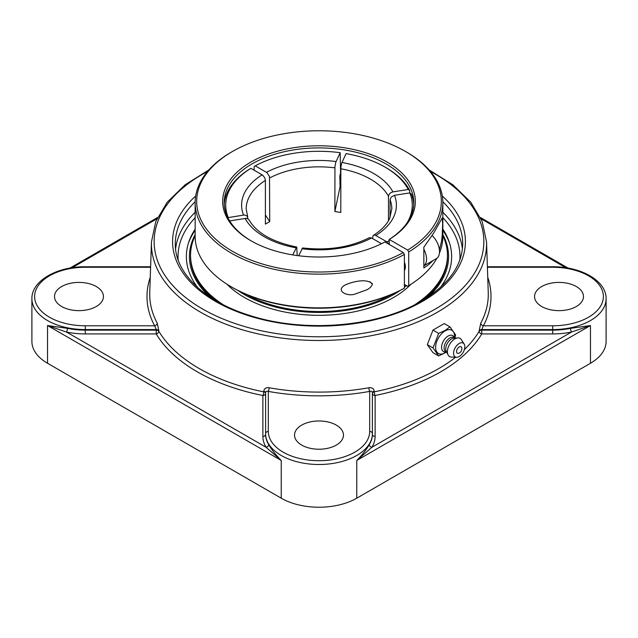 <?xml version="1.0" encoding="UTF-8"?>
<svg xmlns="http://www.w3.org/2000/svg" width="638" height="638" viewBox="0 0 638 638"><rect width="100%" height="100%" fill="white"/><g stroke="black" fill="none" stroke-linecap="round" stroke-linejoin="round"><path stroke-width="0.96" d="M369.314 444.55C366.491 449.559 362.304 454.862 356.762 460.469L371.874 447.302A2.719 2.089 31.6 0 1 369.314 444.55A53.401 30.831 180 0 0 372.401 434.223L372.401 392.705C372.209 391.365 371.308 390.942 369.681 391.421A2.719 0.654 79.9 0 1 368.884 387.76A169.285 97.734 180 0 1 269.116 387.76C265.926 387.394 264.148 388.574 263.765 391.285L263.765 391.852A2.719 0.726 -78.7 0 1 262.88 395.496L262.88 436.448A56.12 32.402 0 0 0 266.126 447.302A2.719 2.089 148.4 0 0 268.686 444.55A53.401 30.831 180 0 1 265.599 434.223L265.599 392.705A2.719 1.507 0 0 0 263.765 391.285M570.587 328.355A53.401 30.831 180 0 1 552.699 330.133L481.77 330.133A2.719 1.571 -2 0 0 479.194 331.25A2.719 2.097 -149.2 0 0 481.77 333.921L552.699 333.921A56.12 32.402 0 0 0 571.496 332.047L590.461 325.539L570.587 328.355A2.719 0.742 -101.6 0 0 571.496 332.047L371.874 447.302A56.12 32.402 0 0 0 375.12 436.448L375.12 395.496A2.719 0.726 78.7 0 1 374.235 391.852L374.235 391.285A2.719 1.507 0 0 0 372.401 392.705L372.401 433.673A2.719 2.217 0 0 0 369.681 431.455A50.681 29.26 180 0 1 319 460.716A50.681 29.26 180 0 1 268.319 431.455L268.319 391.421C266.7 390.942 265.791 391.365 265.599 392.705L265.599 433.673A2.719 2.217 0 0 1 268.319 431.455M85.301 333.921L156.23 333.921L156.23 330.133L85.301 330.133L85.301 333.921A56.12 32.402 0 0 1 66.504 332.047A2.719 0.742 101.6 0 0 67.413 328.355L47.539 325.539L66.504 332.047L266.126 447.302L281.238 460.469C275.696 454.862 271.509 449.559 268.686 444.55M67.413 328.355A53.401 30.831 180 0 0 85.301 330.133L85.301 329.575L156.254 329.575L156.23 330.133A2.719 1.571 2 0 1 158.152 330.636A2.719 1.571 2 0 1 158.806 331.25A169.453 97.829 180 0 0 263.765 391.852A2.719 1.507 0 0 1 264.802 392.211A2.719 1.507 0 0 1 265.599 393.271A2.719 2.217 0 0 1 262.88 395.496A172.172 99.4 0 0 1 156.23 333.921A2.719 2.097 149.2 0 0 158.806 331.25L158.822 330.699A2.719 1.571 2 0 0 156.254 329.575L154.635 325.787L85.301 325.787A50.681 29.26 180 0 1 34.619 296.526A50.681 29.26 180 0 1 85.301 267.266L85.301 266.764C57.229 266.429 31.485 280.744 31.9 298.744L31.9 341.474A53.401 30.831 0 0 0 47.539 363.269L47.539 325.539L281.238 460.469L281.238 498.198L47.539 363.269M281.238 498.198A53.401 30.831 0 0 0 356.762 498.198L590.461 363.269A53.401 30.831 0 0 0 606.1 341.474L606.1 298.744C606.515 280.744 580.771 266.429 552.699 266.764L552.699 267.266A50.681 29.26 180 0 1 603.381 296.526A50.681 29.26 180 0 1 552.699 325.787L483.365 325.787L481.746 329.575A2.719 1.571 -2 0 0 479.178 330.699L479.194 331.25A169.453 97.829 180 0 1 464.368 349.632M440.284 287.563A132.632 76.576 0 0 0 449.064 241.587A132.632 76.576 0 0 0 442.852 229.178M195.148 229.178A132.632 76.576 0 0 0 188.936 241.587A132.632 76.576 0 0 0 197.716 287.563M158.822 330.699L157.235 323.171A169.285 97.734 180 0 1 149.747 292.467L151.453 241.874A167.579 96.753 0 0 0 253.366 332.773A167.579 96.753 0 0 0 437.493 312.165A167.579 96.753 0 0 0 486.547 241.874L482.176 221.442L470.716 202.118L452.773 184.725L429.135 169.931M374.235 391.285C373.86 388.574 372.074 387.402 368.884 387.76M486.547 241.874L488.253 292.467A169.285 97.734 180 0 1 480.765 323.171L479.178 330.699M150.257 277.283A172.005 99.305 0 0 0 154.635 325.787A2.719 2.121 151.9 0 0 157.235 323.171M480.765 323.171A2.719 2.121 -151.9 0 0 483.365 325.787A172.005 99.305 0 0 0 487.743 277.283M269.116 387.76A2.719 0.654 -79.9 0 1 268.319 391.421A172.005 99.305 0 0 0 369.681 391.421L369.681 431.455M301.702 425.115A24.467 14.124 180 0 1 328.363 422.053A24.467 14.124 180 0 1 343.467 435.1A24.467 14.124 180 0 1 336.298 445.093A24.467 14.124 180 0 1 309.637 448.155A24.467 14.124 180 0 1 294.533 435.1A24.467 14.124 180 0 1 301.702 425.115M541.726 306.511A24.467 14.124 180 0 1 534.556 296.526A24.467 14.124 180 0 1 549.661 283.479A24.467 14.124 180 0 1 576.321 286.542A24.467 14.124 180 0 1 583.491 296.526A24.467 14.124 180 0 1 568.386 309.574A24.467 14.124 180 0 1 541.726 306.511M96.274 286.542A24.467 14.124 180 0 1 103.444 296.526A24.467 14.124 180 0 1 88.339 309.574A24.467 14.124 180 0 1 61.679 306.511A24.467 14.124 180 0 1 54.509 296.526A24.467 14.124 180 0 1 69.614 283.479A24.467 14.124 180 0 1 96.274 286.542M438.665 355.94L432.963 352.654L427.324 344.632L432.963 330.093L438.665 333.379L433.019 347.917L438.665 355.94L446.528 352.104M427.324 344.632L433.019 347.917M432.963 330.093L444.247 323.578L449.942 326.863L444.973 330.508L438.665 333.379M446.688 352.2L445.787 351.682A8.158 4.705 -60 0 1 444.542 345.142A8.158 4.705 -60 0 1 449.87 337.957A8.158 4.705 -60 0 1 453.945 337.55L454.846 338.076L455.588 334.886L449.942 326.863M445.109 352.814A13.398 7.736 -60 0 1 444.981 352.878A13.398 7.736 -60 0 1 435.626 347.263A13.398 7.736 -60 0 1 445.109 330.923A13.398 7.736 -60 0 1 454.583 336.25L454.599 337.933M461.824 348.117A4.944 4.944 0 0 1 458.874 353.221A3.74 2.161 -60 0 1 456.561 351.402A3.74 2.161 -60 0 1 459.097 347.024A3.74 2.161 -60 0 1 461.824 348.117A3.74 2.161 -60 0 1 461.848 348.484M444.981 352.878L446.448 352.056L445.093 352.016A9.227 5.327 -60 0 1 441.751 345.469A9.227 5.327 -60 0 1 448.099 336.059A9.227 5.327 -60 0 1 453.889 336.784L454.575 337.917M456.521 357.28L451.281 357.041A10.487 6.053 -60 0 1 448.051 354.895L446.257 351.339A8.158 4.705 -60 0 1 451.513 338.906A8.158 4.705 -60 0 1 453.889 338.132L457.861 337.909A10.487 6.053 -60 0 1 461.33 339.631L464.161 344.049A7.975 4.602 -60 0 1 459.2 356.522A7.975 4.602 -60 0 1 456.521 357.28A7.975 4.602 -60 0 1 453.738 351.57A7.975 4.602 -60 0 1 459.2 343.491A7.975 4.602 -60 0 1 464.161 344.049M448.051 354.895A10.487 6.053 -60 0 1 454.806 338.906A10.487 6.053 -60 0 1 457.861 337.909M246.14 294.325A103.97 60.028 0 0 0 391.86 294.325M404.388 285.752A103.97 60.028 0 0 0 405.337 284.947M237.814 290.426A105.525 60.929 0 0 0 400.185 290.426M404.388 287.307A105.525 60.929 0 0 0 406.454 285.593M195.148 235.669A128.437 74.152 0 0 0 190.563 255.312L190.563 256.58A128.437 74.152 0 0 0 212.055 297.643A128.437 74.152 0 0 0 215.357 300.37M422.643 300.37A128.437 74.152 0 0 0 447.437 256.58L447.437 255.312A128.437 74.152 0 0 0 442.852 235.669M190.563 255.312A128.437 74.152 0 0 0 212.055 296.375A128.437 74.152 0 0 0 223.172 304.685M414.828 304.685A128.437 74.152 0 0 0 447.437 255.312M226.984 284.213A105.525 60.929 0 0 0 231.131 288.129A105.525 60.929 0 0 0 411.016 284.213M231.427 286.917L232.503 287.539A122.321 70.619 0 0 0 403.304 288.767L404.388 288.145A123.852 71.504 180 0 1 231.427 286.917A123.852 71.504 180 0 1 195.148 236.355L195.148 202.645A123.852 71.504 0 0 0 270.193 268.359A123.852 71.504 0 0 0 404.388 254.434L403.304 252.568L384.921 241.946A96.33 55.618 0 0 1 250.886 240.717A96.33 55.618 0 0 1 250.168 162.491A96.33 55.618 0 0 1 385.655 161.247A96.33 55.618 0 0 1 389.244 239.449L407.634 250.072L408.711 251.938A123.852 71.504 0 0 0 442.852 202.645A123.852 71.504 0 0 0 406.573 152.083L405.497 151.461A122.321 70.619 180 0 1 407.634 250.072M442.852 202.645L442.852 236.355A123.852 71.504 180 0 1 439.462 252.975M436.886 258.278A123.852 71.504 180 0 1 408.711 285.649L407.634 286.271L404.388 284.404M404.388 288.145L404.388 254.434M403.304 252.568A122.321 70.619 180 0 1 231.434 250.702A122.321 70.619 180 0 1 232.503 151.461L231.427 152.083A123.852 71.504 0 0 0 195.148 202.645M372.48 283.99C371.515 286.534 369.641 288.464 366.834 289.796L355.079 294.038C347.838 296.885 334.862 291.008 344.935 285.074C353.787 281.119 367.544 278.351 372.48 283.99A7.52 4.338 60 0 1 369.849 281.645M232.503 151.461A122.321 70.619 180 0 1 405.497 151.461M408.711 251.938L408.711 285.649M251.428 241.028A94.799 54.732 180 0 1 224.201 202.645A94.799 54.732 180 0 1 282.722 152.075A94.799 54.732 180 0 1 386.03 163.942A94.799 54.732 180 0 1 413.799 202.645A94.799 54.732 180 0 1 389.196 239.425L389.244 244.45M404.388 262.21A9.785 5.646 60 0 1 404.388 270.384M339.767 183.289A96.33 55.618 180 0 1 340.788 183.425M340.788 183.082A94.799 54.732 0 0 0 339.767 182.947M389.196 239.425L389.196 244.418M433.202 260.456L428.377 264.866L423.847 267.944L423.847 247.177L433.617 233.197L442.238 217.941L442.668 223.348L442.238 235.294L441.584 241.012L439.423 249.857M423.847 265.855L436.36 258.629A15.288 8.828 -120 0 0 439.367 249.41A15.288 8.828 -120 0 0 432.165 235.55M423.847 249.299A15.288 8.828 60 0 1 426.391 256.899A15.288 8.828 60 0 1 423.847 265.815M340.788 184.398A94.687 54.669 0 0 0 340.54 184.366L340.158 185.187A93.22 53.823 0 0 0 339.783 185.132M340.54 184.366L334.878 211.553L334.95 166.43L335.771 162.291L340.174 152.697L340.572 173.065L339.767 176.048L340.158 185.187M372.608 238.588L372.991 235.797L373.916 235.087L375.224 235.175L387.083 241.946L388.159 243.82A94.799 54.732 0 0 0 389.196 243.174M413.743 204.519A94.799 54.732 0 0 0 411.311 193.936L409.835 192.915L394.499 195.292L391.15 197.102L390.065 199.718L390.065 217.47M388.486 220.684L388.486 196.177L389.236 194.112L390.839 192.636L392.92 191.879L408.256 189.502L409.732 190.523L409.732 192.931M409.732 190.523A94.799 54.732 0 0 0 386.038 167.69L384.953 167.06A93.268 53.847 180 0 1 408.256 189.502M227.846 217.678L244.577 214.942L247.185 216.083L247.935 218.842M292.738 254.905L296.734 247.034L297.212 255.567M254.163 170.202L254.163 166.462L255.248 165.832L267.099 172.754L269.523 176.551L269.714 221.633L265.392 214.95M381.492 243.716L371.38 237.878L369.282 237.711C350.142 247.369 327.932 250.782 302.635 247.943L298.672 255.758M384.953 167.06A93.268 53.847 180 0 0 346.083 153.614L341.681 163.2L340.851 167.347L340.788 212.462A72.82 42.044 180 0 0 334.878 211.553M247.735 216.976L246.18 208.889A72.82 42.044 180 0 1 265.392 180.434L265.392 224.129A72.82 42.044 180 0 1 267.505 222.853A72.82 42.044 180 0 1 269.714 221.633M296.734 247.026C272.562 242.073 256.707 233.085 249.163 220.062L248.062 218.914L246.164 218.348L229.624 220.9M231.06 223.085A93.268 53.847 180 0 1 229.744 220.772M228.165 217.367A93.268 53.847 180 0 1 250.917 168.328L249.841 168.958A94.799 54.732 0 0 0 224.257 204.519M409.835 192.915A93.268 53.847 180 0 1 406.94 223.085M389.196 240.598A93.268 53.847 180 0 1 387.083 241.946M255.248 165.832A93.268 53.847 180 0 1 340.174 152.697M265.392 180.434L264.746 177.827L262.776 175.251L250.917 168.328M209.934 296.965A129.57 74.805 180 0 1 195.148 234.593M442.852 234.593A129.57 74.805 180 0 1 428.066 296.965M449.654 243.405A133.414 77.023 0 0 0 442.852 230.358M195.148 230.358A133.414 77.023 0 0 0 188.346 243.405M375.12 436.448A2.719 2.217 0 0 1 372.401 434.223M552.699 333.921L552.699 329.575L481.746 329.575L481.77 333.921A172.172 99.4 0 0 1 375.12 395.496A2.719 2.217 0 0 1 372.401 393.271A2.719 1.507 0 0 1 374.235 391.852A169.453 97.829 180 0 0 455.62 357.24M356.762 498.198L356.762 460.469L590.461 325.539L590.461 363.269M481.044 218.77L565.866 267.737M72.134 267.737L156.956 218.77M265.599 434.223A2.719 2.217 0 0 1 262.88 436.448M31.9 298.744A53.401 30.831 0 0 0 85.301 329.575L85.301 325.787M178.138 259.913A140.982 81.393 180 0 1 195.148 217.686M442.852 217.686A140.982 81.393 180 0 1 459.862 259.913M195.148 212.279A143.702 82.964 0 0 0 175.594 249.035M462.406 249.035A143.702 82.964 0 0 0 442.852 212.279M442.844 201.736A143.702 82.964 180 0 1 462.702 243.812C462.287 265.751 448.45 284.891 421.176 301.232C377.903 327.063 304.007 333.235 249.641 315.411C203.985 301.359 174.692 272.378 175.298 243.812A143.702 82.964 180 0 1 195.156 201.736M195.683 196.025A146.413 84.535 0 0 0 227.232 307.468A146.413 84.535 0 0 0 422.531 301.367A146.413 84.535 0 0 0 442.317 196.025M430.451 171.463A164.859 95.182 180 0 1 435.571 308.896A164.859 95.182 180 0 1 199.949 307.436A164.859 95.182 180 0 1 207.549 171.463M265.599 433.673A53.401 30.831 0 0 0 319 464.504A53.401 30.831 0 0 0 372.401 433.673M487.4 267.266L552.699 267.266M606.1 298.744A53.401 30.831 0 0 1 552.699 329.575L552.699 325.787M85.301 267.266L150.6 267.266M245.08 218.403A77.405 44.692 0 0 0 296.024 247.815M269.714 177.938A72.82 42.044 180 0 1 334.878 167.858M340.788 168.767A72.82 42.044 180 0 1 370.495 179.158A72.82 42.044 180 0 1 388.486 196.305M390.065 199.718A72.82 42.044 180 0 1 391.82 208.889L389.69 218.34C386.907 224.504 381.516 230.151 373.509 235.27M375.854 235.47A77.405 44.692 0 0 0 394.499 195.292M392.92 191.879A77.405 44.692 0 0 0 373.732 173.536A77.405 44.692 0 0 0 341.976 162.467M336.066 161.55A77.405 44.692 0 0 0 266.469 172.316M262.146 174.812A77.405 44.692 0 0 0 243.501 214.99M301.934 248.732A77.405 44.692 0 0 0 371.531 237.966M480.462 217.518L568.091 268.104M69.909 268.104L157.538 217.518M208.865 169.931L185.227 184.725L167.284 202.118L155.824 221.442L151.453 241.874M487.384 266.764L552.699 266.764M85.301 266.764L150.616 266.764M405.329 267.569L404.388 268.112"/></g></svg>
